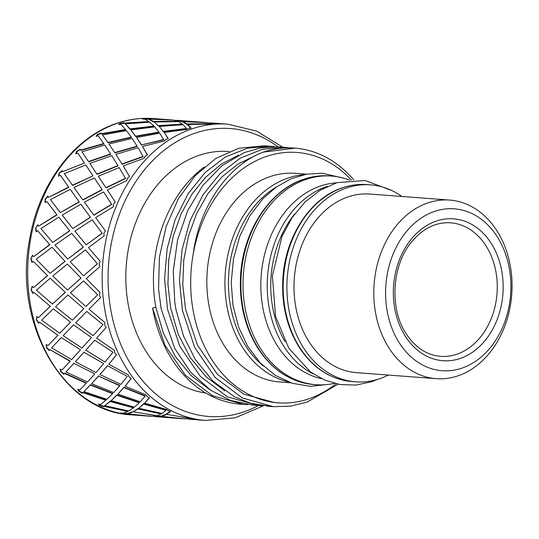 <?xml version="1.0" encoding="UTF-8"?>
<svg xmlns="http://www.w3.org/2000/svg" width="539" height="539" viewBox="0 0 539 539"><rect width="100%" height="100%" fill="white"/><g stroke="black" fill="none" stroke-linecap="round" stroke-linejoin="round"><path stroke-width="0.81" d="M262.722 405.739L258.457 405.537L227.478 396.872L200.38 376.451L179.756 346.247L167.514 309.224L164.563 278.966L167.144 248.546L175.128 219.642L187.996 193.851L205.042 172.615L225.255 157.078L247.516 148.151L270.538 146.258L274.89 146.723M247.751 404.621L243.567 404.412L212.575 395.754L185.49 375.319L164.867 345.128L152.625 308.099A129.724 99.951 94.3 0 0 240.596 404.196L243.561 404.418M269.305 146.177L264.15 145.786L238.669 148.279L215.735 158.506L195.179 175.694L178.301 198.884L166.1 226.629L159.396 257.312L158.56 289.072L161.134 308.732L174.629 348.302L190.624 372.2L210.776 390.344L230.739 400.504L253.155 405.139M338.108 384.199L306.981 402.182L290.258 406.163L273.347 406.669L242.368 397.984L215.277 377.576L194.646 347.372L182.418 310.343L179.447 280.091L182.047 249.672L190.018 220.761L202.893 194.983L219.932 173.726L240.158 158.21L262.412 149.263L285.427 147.396L289.584 147.834M285.427 147.396L279.047 146.911L261.482 147.693L244.187 152.598L222.048 165.722L202.812 185.443L187.707 210.648L177.614 239.774L173.241 271.117L174.818 302.783L176.024 309.864L183.563 336.127L195.354 359.601L213.148 381.342L234.647 396.839L250.467 403.192L270.026 406.352M209.86 389.71L191.069 375.555L175.31 356.4L163.371 333.163L155.778 307.021A125.54 96.73 -85.7 0 1 204.18 167.043M224.743 390.822L205.952 376.68L190.206 357.512L178.254 334.281L170.668 308.153L167.912 284.168L168.768 259.879L173.221 236.197L181.057 213.983L191.978 194.101L205.568 177.277L221.273 164.119L238.514 155.178M335.965 383.748A125.54 96.73 -85.7 0 1 278.144 402.835A125.54 96.73 -85.7 0 1 193.009 309.831A125.54 96.73 -85.7 0 1 193.205 254.064A125.54 96.73 -85.7 0 1 351.34 180.013M185.571 309.271L182.782 284.861L183.765 260.155L188.448 236.095L196.62 213.619L207.98 193.609L222.028 176.812L238.225 163.91L255.931 155.394M151.338 416.324L122.373 413.393L120.965 412.874L123.202 413.191L127.837 411.419L103.872 406.352L103.4 406.662L99.493 405.301L98.266 404.055L100.443 404.614L105.833 400.241L82.79 392.655L82.231 393.194L78.6 391.152L77.67 389.239L79.752 390.02L86.287 383.29L64.552 373.473L63.865 374.214L60.617 371.58L60.078 369.08L62.025 370.057L70.057 361.305L49.945 349.643L49.103 350.545L46.32 347.426L46.253 344.461L48.045 345.593L57.855 335.251L39.603 322.207L38.592 323.225L36.335 319.755L36.807 316.46L38.417 317.693L50.201 306.267L33.991 292.36L32.791 293.445L31.107 289.773L32.145 286.29L33.566 287.59L47.445 275.618L33.351 261.408L31.949 262.513L30.851 258.794L32.475 255.284L33.701 256.584L49.696 244.639L37.703 230.699L36.113 231.77L35.587 228.165L37.784 224.783L38.821 226.043L56.864 214.697L46.866 201.586L45.094 202.576L45.108 199.228L47.836 196.129L48.692 197.294L68.635 187.087L60.429 175.337L58.495 176.192L58.994 173.255L62.201 170.573L62.895 171.597L84.488 163.027L77.811 153.096L75.743 153.777L76.639 151.365L80.237 149.229L80.803 150.071L103.731 143.556L98.246 135.841L96.077 136.306L97.276 134.528L101.164 133.032L101.635 133.659L125.533 129.535L120.837 124.32L118.607 124.549L119.995 123.478L124.064 122.69L124.482 123.081L148.926 121.571L144.607 119.038L142.343 119.018L143.812 118.695L172.736 120.008M282.739 147.194L256.699 131.152L228.024 124.179L211.665 122.946L215.021 123.802L210.917 124.071L187.693 124.496L191.156 128.039L188.259 128.632L187.154 129.4L164.294 132.459L168.303 138.57L165.534 139.682L164.57 140.969L142.498 146.48L147.45 154.936L144.897 156.519L144.156 158.271L123.249 165.951L129.522 176.428L127.251 178.402L126.806 180.545L107.396 190.011L115.285 202.098L113.365 204.382L113.271 206.828L95.625 217.621L105.374 230.827L103.845 233.32L104.148 235.954L88.463 247.569L100.214 261.361L99.109 263.948L99.83 266.664L86.206 278.542L100.038 292.367L99.365 294.927L100.51 297.616L88.962 309.191L104.856 322.484L104.6 324.909L106.163 327.449L96.616 338.175L114.443 350.404L114.578 352.58L116.532 354.864L108.824 364.229L128.397 374.901L128.875 376.727L131.172 378.661L125.055 386.214L146.096 394.905L146.864 396.306L149.438 397.802L144.593 403.165L166.767 409.539L167.75 410.449L170.54 411.452L166.598 414.35L189.519 418.17L193.541 419.012L190.247 419.281L189.991 418.843M205.703 393.019A121.356 93.503 -85.7 0 1 128.073 303.619A121.356 93.503 -85.7 0 1 228.63 151.499L229.156 151.54M125.567 178.524L119.153 167.555L98.314 176.219L106.001 187.916L125.567 178.524M97.067 174.373L118.007 165.837L111.775 155.697L89.804 163.425L97.067 174.373L89.804 163.425M88.706 161.821L110.738 154.248L104.782 145.092L81.962 151.769L88.706 161.821L81.962 151.769M129.461 176.482L123.249 165.951M116.06 154.653L122.11 164.26L116.06 154.653M109.168 144.304L114.935 152.921L109.168 144.304M102.727 135.302L108.13 142.801L102.727 135.302M101.635 133.659L101.77 134.029L101.298 133.409L97.411 134.905L97.276 134.528M101.164 133.032L101.298 133.409M80.803 150.071L80.998 150.394L103.852 143.906L103.731 143.556M92.998 175.822L85.775 164.947L64.309 173.652L72.603 185.49L92.998 175.822L72.388 185.268M85.944 165.244L92.863 175.647M102.194 189.829L94.399 177.944L73.951 187.491L82.898 199.996L102.194 189.829M94.547 178.2L101.783 189.202M111.721 204.429L103.609 191.951L84.428 202.199L93.907 215.202L111.721 204.429M115.272 202.112L107.396 190.011M80.237 149.229L80.426 149.559L76.834 151.695L76.639 151.365M80.998 150.394L80.426 149.559M62.895 171.597L84.488 163.027M60.429 175.337L68.635 187.087M79.294 201.984L70.218 189.33L79.294 201.984L60.28 212.642L79.112 201.795M90.464 217.358L80.843 204.2L90.464 217.358L72.832 228.556L90.309 217.217M102.228 233.279L92.196 219.797L102.228 233.279L86.2 244.861L102.107 233.185M58.994 173.255L59.236 173.518L62.403 170.87M46.866 201.586L56.864 214.697M69.8 230.833L58.791 217.17L69.8 230.833L52.741 242.449L69.592 230.732M83.316 247.219L71.687 233.32L83.316 247.219L67.705 259.097L83.141 247.165M97.505 263.82L85.425 249.874L97.505 263.82L83.538 275.806L97.37 263.814M48.692 197.294L68.851 187.316M70.218 189.33L50.423 199.632L60.28 212.642M80.843 204.2L62.187 215.095L72.832 228.556M92.196 219.797L74.908 231.137L86.2 244.861M45.108 199.228L45.391 199.423L48.045 196.405M37.703 230.699L49.696 244.639M65.078 261.375L52 247.239L65.078 261.375L50.1 273.394L64.855 261.361M81.066 278.111L67.348 264.022L81.066 278.111L67.557 290.103L80.89 278.137M97.754 294.718L83.579 280.873L97.754 294.718L85.883 306.529L97.626 294.793M38.821 226.043L57.114 214.845M58.791 217.17L40.903 228.57L52.741 242.449M71.687 233.32L55.018 245.043L67.705 259.097M85.425 249.874L70.171 261.759L83.538 275.806M35.587 228.165L37.993 225.039M33.351 261.408L47.445 275.618M65.334 292.273L50.134 278.239L65.334 292.273L52.465 304.117L65.104 292.34M83.821 308.672L67.995 294.974L83.821 308.672L72.401 320.213L83.646 308.786M102.976 324.613L86.745 311.434L102.976 324.613M33.701 256.584L49.965 244.706M52 247.239L36.167 259.198L50.1 273.394M67.348 264.022L52.761 276.015L67.557 290.103M83.579 280.873L70.427 292.744L85.883 306.529M30.851 258.794L32.697 255.52M33.991 292.36L50.201 306.267M70.548 322.167L53.287 308.807L70.548 322.167L59.741 333.277L70.34 322.322M91.448 337.576L73.621 324.822L91.448 337.576M112.927 352.21L94.776 340.23L112.927 352.21M33.566 287.59L47.722 275.591M50.134 278.239L36.423 290.177L52.465 304.117M67.995 294.974L55.524 306.664L72.401 320.213M86.745 311.434L75.662 322.726L93.146 335.703L102.855 324.774M31.107 289.773L32.38 286.505M106.156 327.429L96.616 338.175M39.603 322.207L57.855 335.251M80.506 349.757L61.305 337.603L80.506 349.757M103.616 363.555L83.963 352.257L103.616 363.555M127.184 376.289L107.456 365.718L127.184 376.289M38.417 317.693L50.471 306.152M53.287 308.807L41.658 320.159L59.741 333.277M73.621 324.822L63.171 335.649L82.022 348.113L91.293 337.771M85.822 350.161L104.997 362.04L112.84 352.445M36.335 319.755L37.063 316.656M116.478 354.803L108.824 364.229M49.945 349.643L70.272 361.036L70.057 361.305M94.763 373.844L73.85 363.38L94.763 373.844M119.806 385.473L119.732 385.809L98.576 376.081L119.806 385.473M145.119 395.808L145.119 396.172L123.869 387.595L123.936 387.258L145.119 395.808M48.045 345.593L58.097 335.056M61.305 337.603L51.636 347.83L71.613 359.601L80.324 349.993M84.145 352.021L75.379 361.703L95.996 372.584L103.501 363.825M107.456 365.718L99.937 374.544L120.925 384.395L127.137 376.599M46.32 347.426L46.536 344.643M131.058 378.567L125.055 386.214M64.552 373.473L64.788 373.183L86.456 382.959L86.287 383.29M112.698 393.362L112.604 393.719L90.363 385.001L90.532 384.678L112.698 393.362M139.291 402.384L139.278 402.761L116.822 395.249L116.916 394.892L139.291 402.384M165.951 409.916L166.012 410.32L143.643 404.102L143.664 403.718L165.951 409.916M74.059 363.118L65.933 371.977L87.547 381.942L94.621 374.147M98.718 375.777L91.61 383.687L113.716 392.554L119.732 385.809M123.936 387.258L117.926 394.124L140.228 401.791L145.119 396.172M60.617 371.58L60.408 369.249M149.236 397.688L144.593 403.165M170.169 411.324L166.558 413.932L166.598 414.35M143.664 403.718L138.813 408.266L162.071 413.46L166.012 410.32M116.916 394.892L111.155 400.639L134.406 407.154L139.278 402.761M90.532 384.678L83.922 391.557L106.863 399.318L112.604 393.719M188.791 418.062L182.364 417.092M137.903 408.933L137.937 408.535L161.235 413.534L161.282 413.945L137.903 408.933L133.16 411.823L157.166 415.751L161.282 413.945M110.131 401.528L110.246 401.151L133.524 407.471L133.497 407.868L110.131 401.528L104.809 405.699L128.713 410.967L133.497 407.868M82.79 392.655L82.979 392.304L105.947 399.864L105.833 400.241M78.6 391.152L78.101 389.401M190.092 419.227L189.29 418.796M184.783 418.864L160.898 416.532L160.871 416.115L155.124 416.209M156.35 415.636L147.545 414.316M165.763 414.37L161.66 415.94L161.693 416.364L185.483 418.904L188.893 418.412M137.937 408.535L133.16 411.823M110.246 401.151L104.809 405.699M103.872 406.352L104 405.961L127.884 411.014L127.837 411.419M99.493 405.301L98.933 404.223M154.161 416.33L155.865 416.654L155.852 416.27M156.64 416.324L156.66 416.741L183.833 418.796M132.338 411.83L127.756 413.386L127.689 413.797L152.133 416.391L156.371 415.96M126.86 413.959L126.928 413.548L127.716 413.642M182.377 121.356L206.343 122.542L178.22 120.419L182.377 121.356L182.283 121.767L178.146 120.837L178.22 120.419M210.17 124.064L210.331 123.714L207.043 122.629L183.139 121.659L186.972 123.93L186.871 124.327L183.044 122.07L183.139 121.659M208.734 123.027L210.951 122.905L210.789 123.276M213.815 123.815L210.951 122.905M177.742 121.598L177.816 121.262L173.693 120.109L149.135 119.099L153.453 121.416L153.44 121.827L149.135 119.51L149.135 119.099M158.493 126.025L182.27 124.502L182.371 124.098L178.564 121.605L154.248 121.976L158.493 126.025L154.248 121.976M163.452 131.759L186.4 128.888L186.514 128.498L183.078 124.711L159.322 126.443L163.452 131.759L159.322 126.443M175.35 120.426L177.425 120.372L177.351 120.756M190.779 128.114L187.585 124.9L187.693 124.496M124.482 123.081L124.549 123.485L148.919 121.982L148.926 121.571M129.973 128.888L130.027 129.279L153.972 126.443L153.999 126.045L149.727 122.164L125.317 123.882L129.973 128.888L153.999 126.045M135.673 136.199L135.713 136.569L158.938 132.439L158.971 132.062L154.801 126.901L130.849 129.939L135.673 136.199L158.971 132.062M141.521 144.924L163.741 139.911L159.773 133.18L136.596 137.499L141.521 144.924L163.795 139.554M148.34 118.796L148.34 119.213L144.742 119.099M147.942 118.654L147.942 119.072M143.812 118.695L143.819 119.031M168.087 138.658L164.294 132.459M101.77 134.029L125.587 129.919L125.533 129.535M108.13 142.801L131.314 137.465L131.28 137.095L126.416 130.62L102.592 134.932M108.009 142.458L131.28 137.095M114.935 152.921L137.196 146.419L132.203 138.429L109.053 143.96M88.537 161.525L110.643 153.932M114.841 152.604L137.175 146.082M122.11 164.26L143.165 156.701L138.146 147.673L115.959 154.336M96.926 174.117L117.926 165.547M122.036 163.971L143.158 156.384M82.716 199.814L102.073 189.613M105.88 187.7L125.513 178.274M93.752 215.061L111.627 204.254M82.204 347.877L90.95 338.128M64.788 373.183L64.101 373.918L60.853 371.283M73.85 363.38L65.933 371.977M83.963 352.257L75.379 361.703M94.776 340.23L85.64 350.397M147.329 155.016L142.498 146.48M148.34 119.213L149.135 119.234M124.549 123.485L124.138 123.094L120.069 123.882L119.274 124.482M96.521 136.212L97.411 134.905M76.093 153.655L76.834 151.695M58.805 176.051L59.236 173.518M45.37 202.415L45.391 199.423M36.376 231.595L35.897 228.273M32.205 262.311L31.174 258.814M33.034 293.223L31.424 289.712M38.835 322.982L36.645 319.607M49.345 350.283L46.597 347.204M82.979 392.304L82.42 392.843L78.788 390.802M104 405.961L103.528 406.271L99.621 404.91M126.928 413.548L123.404 413.137M192.228 418.81L187.909 418.682M186.871 124.327L205.622 124.071M153.44 121.827L170.816 121.598M141.548 145.26L136.596 137.499M135.713 136.569L130.849 129.939M130.027 129.279L125.317 123.882M82.231 393.194L82.42 392.843M90.363 385.001L83.922 391.557M98.576 376.081L91.61 383.687M107.335 365.988L99.937 374.544M103.4 406.662L103.528 406.271M116.822 395.249L111.155 400.639M123.869 387.595L117.926 394.124M126.449 414.026L126.517 413.615M132.291 412.234L127.689 413.797M143.643 404.102L138.813 408.266M160.898 416.532L156.829 416.755M165.81 414.787L161.693 416.364M189.391 419.18L187.505 418.763M163.492 131.375L186.514 128.498M158.52 125.634L182.371 124.098M186.972 123.93L210.331 123.714M153.453 121.416L177.816 121.262M124.064 122.69L124.138 123.094M119.995 123.478L120.069 123.882M509.409 268.961A81.18 62.551 -85.7 0 1 429.509 368.049A81.18 62.551 -85.7 0 1 405.82 232.309A81.18 62.551 -85.7 0 1 509.409 268.961M510.393 266.414A89.548 68.999 94.3 0 0 449.667 200.077A89.548 68.999 94.3 0 0 375.461 312.33A89.548 68.999 94.3 0 0 436.186 378.668A89.548 68.999 94.3 0 0 510.393 266.414M449.667 200.077L369.869 194.053A89.548 68.999 94.3 0 0 295.662 306.307A89.548 68.999 94.3 0 0 356.394 372.644L436.186 378.668M152.625 308.099L155.778 307.021M274.445 402.552L243.682 394.103L217.446 374.376L197.463 345.176L185.591 309.373M295.264 148.137L263.43 152.099M263.072 152.22C227.943 165.372 199.268 206.518 193.205 254.064M353.766 179.885A129.724 99.951 94.3 0 0 294.692 148.097A129.724 99.951 94.3 0 0 263.072 152.214M306.482 174.164L295.466 173.329A104.613 80.607 94.3 0 0 208.775 304.468A104.613 80.607 94.3 0 0 279.721 381.969L290.73 382.798M401.858 196.465A98.758 76.093 94.3 0 0 370.562 184.87A98.758 76.093 94.3 0 0 288.729 308.665A98.758 76.093 94.3 0 0 355.7 381.828A98.758 76.093 94.3 0 0 388.383 375.063M336.376 182.856A98.758 76.093 94.3 0 0 262.661 306.698A98.758 76.093 94.3 0 0 321.594 378.688M349.663 180.154A104.613 80.607 94.3 0 0 331.64 176.058A104.613 80.607 94.3 0 0 244.949 307.196A104.613 80.607 94.3 0 0 315.894 384.698A104.613 80.607 94.3 0 0 334.328 383.357M117.34 123.276A148.555 114.463 -85.7 0 1 153.548 118.56C141.124 117.637 128.841 119.24 116.693 123.357C73.432 137.465 38.06 185.456 29.308 241.081C13.408 324.593 64.026 412.187 131.186 414.821A148.555 114.463 -85.7 0 1 27.9 281.614A148.555 114.463 -85.7 0 1 117.34 123.276M258.417 405.537A144.371 111.236 -85.7 0 1 112.651 318.953A144.371 111.236 -85.7 0 1 195.179 133.14A144.371 111.236 -85.7 0 1 277.962 146.844M228.024 124.179A148.555 114.463 94.3 0 0 191.81 128.895A148.555 114.463 94.3 0 0 102.37 287.233A148.555 114.463 94.3 0 0 205.662 420.44L235.132 417.833L263.349 405.82M460.232 358.448A71.141 54.816 94.3 0 0 488.664 239.639A71.141 54.816 94.3 0 0 395.835 271.232A71.141 54.816 94.3 0 0 460.232 358.448M456.863 354.211A66.951 51.589 -85.7 0 1 440.545 356.34C426.592 355.08 415.023 347.385 405.847 333.264C389.145 307.904 392.001 264.696 411.931 241.512C423.29 228.186 436.186 221.953 450.624 222.809A66.951 51.589 -85.7 0 1 497.18 282.847A66.951 51.589 -85.7 0 1 456.863 354.211M342.77 187.734A98.758 76.093 -85.7 0 1 366.837 184.594C358.597 183.981 350.444 185.045 342.38 187.774C310.376 198.056 285.212 236.594 282.881 278.36C281.385 304.623 286.95 327.793 299.569 347.864C313.186 368.265 330.656 379.49 351.974 381.545A98.758 76.093 -85.7 0 1 285.003 308.389A98.758 76.093 -85.7 0 1 342.77 187.734M285.01 341.659A96.245 74.16 -85.7 0 1 294.644 213.983M327.429 186.319A98.758 76.093 94.3 0 0 326.809 186.528A98.758 76.093 94.3 0 0 269.049 307.183A98.758 76.093 94.3 0 0 313.274 373.925M304.009 179.224A104.613 80.607 -85.7 0 1 329.511 175.903C320.786 175.256 312.162 176.381 303.625 179.271C269.736 190.152 243.069 230.982 240.603 275.234C239.026 303.059 244.922 327.611 258.289 348.874C272.707 370.475 291.195 382.36 313.765 384.536A104.613 80.607 -85.7 0 1 242.819 307.041A104.613 80.607 -85.7 0 1 304.009 179.224M263.301 365.961A102.107 78.674 -85.7 0 1 228.826 273.219A102.107 78.674 -85.7 0 1 276.824 186.696M303.585 174.744A104.613 80.607 94.3 0 0 288.055 178.018A104.613 80.607 94.3 0 0 226.865 305.835A104.613 80.607 94.3 0 0 287.954 381.787M252.077 405.058L258.457 405.544M344.246 178.328L322.342 173.228L306.428 174.171L290.892 178.854L276.291 187.067L263.133 198.48L249.813 215.822L239.774 236.291L233.475 258.888L231.204 282.51L232.969 305.377L238.588 327.058L247.819 346.557L260.283 362.956L275.267 375.346L292.239 383.29L310.363 386.348L328.716 384.341M377.549 379.402L371.553 381.747L355.881 385.089L340.062 384.536L324.761 380.13L310.599 372.058L288.85 348.349L275.523 316.305L272.397 275.779L282.005 236.331L292.03 217.709L304.946 202.071L320.206 190.179L337.131 182.627L365.213 180.511L391.799 190.55M131.186 414.821L150.374 416.27M153.548 118.56L172.729 120.008M190.247 419.281L205.662 420.44M176.3 120.696L178.146 120.83M209.145 123.175L211.49 123.35M278.144 402.835L273.671 402.492M266.967 406.184L272.357 406.595M293.944 148.036L294.692 148.097M351.974 381.545L355.7 381.828M366.837 184.594L370.562 184.87M313.765 384.536L315.894 384.698M329.511 175.903L331.64 176.058"/></g></svg>
